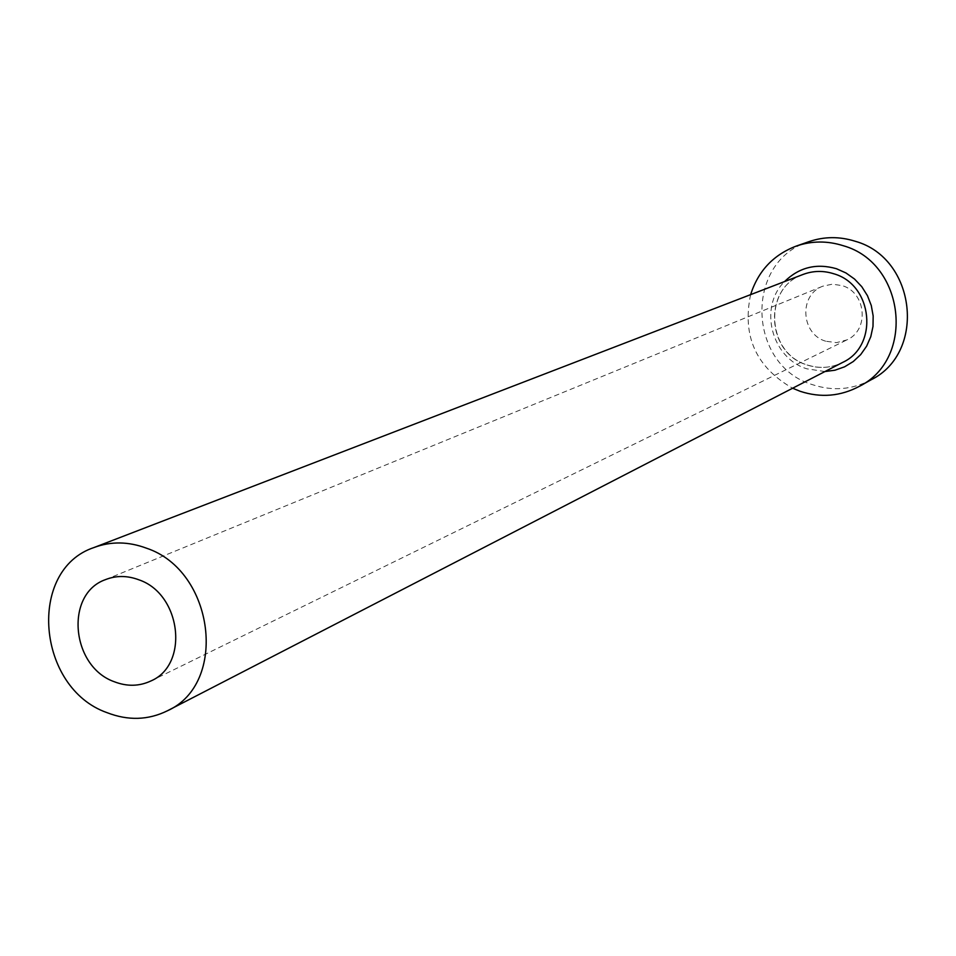 <?xml version="1.0" encoding="UTF-8"?>
<svg xmlns="http://www.w3.org/2000/svg" width="956" height="956" viewBox="0 0 956 956"><rect width="100%" height="100%" fill="white"/><g stroke="black" fill="none" stroke-linecap="round" stroke-linejoin="round"><path stroke-width="0.72" stroke-dasharray="4.78 3.58" d="M825.673 341.208C800.829 334.086 798.69 294.759 822.781 286.203L832.365 284.171L842.152 285.617C866.291 292.405 869.518 330.167 846.885 339.906L836.452 342.654L825.673 341.208M809.123 241.593C744.019 261.024 747.233 365.682 812.779 384.766C833.046 391.339 852.513 389.678 871.155 379.759M750.603 294.651C741.999 335.998 756.005 367.188 792.62 388.232M824.932 371.549L806.9 368.825C771.456 358.118 758.359 307.282 784.541 281.578M803.088 274.432C762.924 287.804 765.923 353.051 806.96 364.941C819.268 368.932 831.146 368.096 842.595 362.444C831.29 368.048 819.519 368.873 807.27 364.941C766.031 353.123 763.223 287.409 803.088 274.432M105.423 579.647L822.781 286.203M150.905 680.959L846.885 339.906"/><path stroke-width="1.43" d="M138.895 579.814C127.315 575.476 116.154 575.416 105.423 579.647C64.506 594.011 71.114 666.714 114.362 681.759C127.1 686.659 139.277 686.396 150.905 680.959C189.479 664.695 181.293 594.046 138.895 579.814M106.941 712.626C128.056 720.824 148.204 720.215 167.36 710.81C228.448 683.683 214.467 570.744 146.495 548.194C128.403 541.455 110.92 541.227 94.047 547.513C26.911 569.692 36.77 687.973 106.941 712.626M792.62 388.232L800.256 391.327C820.81 398.031 840.539 396.346 859.432 386.296C915.633 358.584 904.985 262.852 843.252 245.716C827.442 240.697 811.835 240.793 796.456 246.003C773.488 254.714 758.204 270.93 750.603 294.651M859.432 386.296L871.155 379.759C926.591 352.417 916.135 258.132 855.273 241.282C839.691 236.359 824.299 236.455 809.123 241.593L796.456 246.003M784.541 281.578C799.168 267.298 816.472 263.008 836.452 268.72L845.964 272.962L854.521 279.033L861.774 286.692L867.439 295.655L871.286 305.538L873.163 315.946L872.995 326.474L870.785 336.679L866.626 346.18L860.711 354.58L853.254 361.547L844.566 366.817L835.006 370.199L824.932 371.549M167.36 710.81L842.595 362.444C878.923 345.953 873.067 284.792 833.871 273.798C823.415 270.464 813.162 270.679 803.088 274.432L94.047 547.513"/></g></svg>
